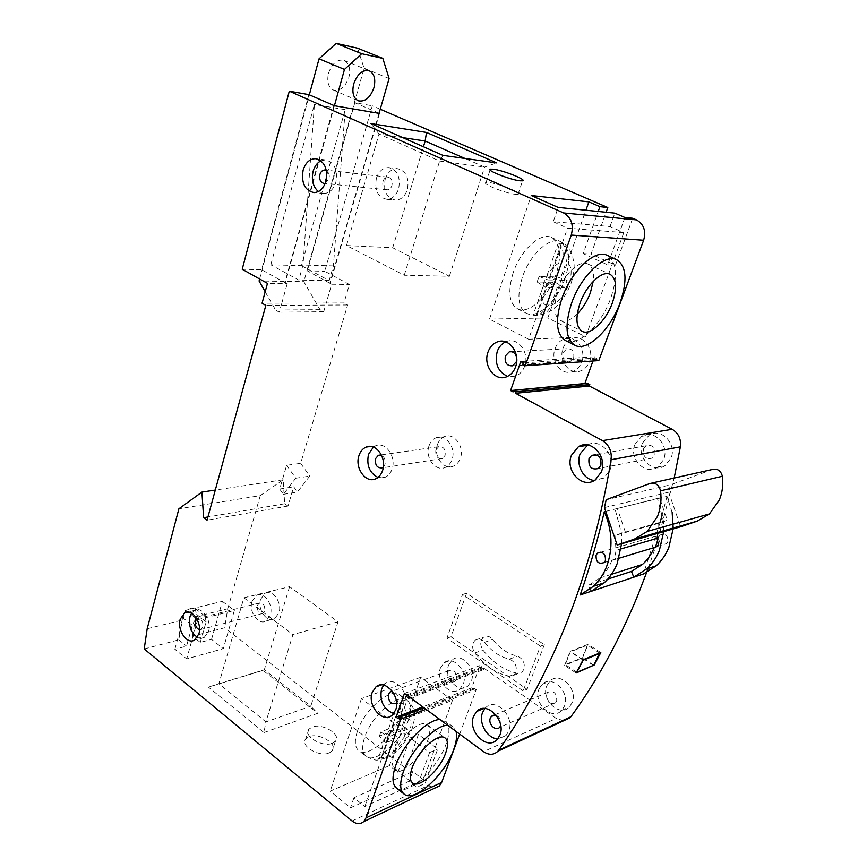 <?xml version="1.0" encoding="UTF-8"?>
<svg xmlns="http://www.w3.org/2000/svg" width="867" height="867" viewBox="0 0 867 867"><rect width="100%" height="100%" fill="white"/><g stroke="black" fill="none" stroke-linecap="round" stroke-linejoin="round"><path stroke-width="0.65" stroke-dasharray="4.33 3.25" d="M523.874 669.357L522.053 672.033L516.819 673.291C503.64 669.931 492.358 662.193 482.952 650.077C479.874 645.07 480.036 640.811 483.418 637.321C486.593 635.348 489.671 636.075 492.673 639.478C499.565 648.278 507.791 653.848 517.361 656.189C523.039 658.595 525.207 662.984 523.874 669.357M515.898 672.467L514.077 675.165L508.821 676.423C495.588 673.009 484.252 665.195 474.813 652.97C471.724 647.909 471.876 643.617 475.268 640.106C478.443 638.123 481.543 638.86 484.555 642.295C491.481 651.171 499.739 656.807 509.352 659.18C515.052 661.619 517.231 666.051 515.898 672.467M500.725 725.701L500.79 725.549C501.82 720.986 500.335 717.583 496.303 715.329M546.568 694.077L547.716 692.321C553.926 690.316 556.917 693.21 556.701 701.013L555.617 702.693C549.396 704.795 546.373 701.912 546.568 694.077M396.566 703.148L397.812 701.175C398.614 695.876 396.783 692.57 392.339 691.27M447.22 672.825L448.673 670.744C454.091 669.497 456.649 672.337 456.335 679.284L454.937 681.31C449.496 682.622 446.917 679.793 447.22 672.825M643.466 448.889L646.034 445.768C652.71 444.37 655.658 447.459 654.899 455.045L652.461 458.047C645.742 459.608 642.74 456.551 643.466 448.889M516.775 359.783L516.634 357.237M562.997 352.609L566.812 348.74C572.296 348.599 574.561 351.699 573.629 358.049L569.944 361.853C564.395 362.113 562.087 359.025 562.997 352.609M383.344 467.107L384.948 464.539C385.826 460.431 384.71 457.386 381.61 455.413M435.884 449.908L438.68 446.7C443.611 446.397 445.746 449.301 445.074 455.403L442.354 458.567C437.391 458.936 435.234 456.053 435.884 449.908M325.244 183.316L328.983 178.938C329.796 175.036 328.907 172.197 326.35 170.431M383.008 181.387C383.962 178.645 385.555 177.215 387.809 177.128C391.375 177.995 392.74 180.813 391.917 185.581C390.974 188.28 389.402 189.7 387.191 189.83C383.593 189.006 382.195 186.199 383.008 181.387M199.486 629.691L201.155 629.42L202.932 626.939C203.257 621.108 201.372 618.323 197.297 618.583L196.874 618.854M257.412 605.491L259.222 603.074C263.265 602.793 265.118 605.426 264.76 610.986L262.983 613.37C258.93 613.695 257.065 611.062 257.412 605.491M191.553 613.142L194.533 610.401C202.033 605.892 212.047 620.739 208.568 631.36L204.179 637.505L197.373 637.31M320.953 160.828L325.407 159.886C334.434 162.237 337.924 169.694 335.876 182.265C333.535 189.364 329.59 193.113 324.052 193.514L318.341 191.542M373.417 447.079L375.747 445.79C385.457 441.249 396.555 456.833 392.09 468.971C390.735 472.959 388.481 475.701 385.316 477.186L377.947 477.457M505.624 341.858L507.238 341.273C518.499 337.306 529.77 353.259 524.665 366.188C522.812 371.163 519.745 374.479 515.486 376.148L507.585 376.365M587.685 444.988C600.202 437.456 616.329 455.641 609.869 470.337L603.898 478.085L594.318 480.481M383.658 685.136L385.306 683.521C394.539 675.306 410.178 693.383 404.889 706.432L401.443 711.612L393.737 713.574M484.924 708.491L485.628 707.743C495.523 696.851 515.193 716.597 508.701 731.217L506.057 735.465L497.799 738.803M260.62 599.249L265.215 593.201C272.671 588.856 282.479 602.782 278.946 612.871L274.568 618.745C267.036 623.351 257.141 609.393 260.62 599.249M251.95 601.395L256.545 595.315C264.001 590.947 273.831 604.982 270.309 615.147L265.931 621.043C258.388 625.671 248.471 611.603 251.95 601.395M385.186 179.252C387.56 172.36 391.602 168.816 397.281 168.642C406.092 170.886 409.452 177.887 407.36 189.645C405.03 196.278 401.15 199.778 395.72 200.136C386.671 198.185 383.16 191.228 385.186 179.252M376.386 178.277C378.771 171.33 382.813 167.754 388.524 167.58C397.357 169.834 400.727 176.89 398.647 188.746C396.317 195.433 392.426 198.966 386.985 199.334C377.904 197.373 374.371 190.35 376.386 178.277M437.445 444.641C438.854 440.653 441.227 437.976 444.565 436.6C454.07 432.297 464.788 446.852 460.355 458.253C459.011 462.003 456.79 464.593 453.701 466.012C444.077 470.824 433.045 456.194 437.445 444.641M429.035 445.822C430.444 441.802 432.828 439.103 436.177 437.727C445.714 433.392 456.476 448.066 452.032 459.564C450.688 463.336 448.467 465.947 445.367 467.367C435.711 472.222 424.635 457.462 429.035 445.822M563.095 348.122C565.024 343.104 568.286 339.875 572.849 338.433C583.751 334.727 594.534 349.564 589.538 361.626C587.718 366.264 584.748 369.364 580.619 370.935C569.489 375.465 558.077 360.466 563.095 348.122M555.097 348.556C557.037 343.484 560.299 340.232 564.894 338.78C575.84 335.041 586.688 350.019 581.67 362.178C579.85 366.849 576.858 369.981 572.719 371.564C561.534 376.137 550.068 361.008 555.097 348.556M642.512 443.004L649.22 435.071C661.25 427.268 677.365 444.229 670.939 458.242L665.173 465.481C653.068 474.455 636.053 457.342 642.512 443.004M634.969 444.305L641.699 436.318C653.783 428.439 669.996 445.562 663.548 459.705L657.76 467.01C645.59 476.059 628.477 458.773 634.969 444.305M448.629 665.087L452.357 659.82C461.439 651.973 476.568 668.75 471.323 681.094L467.931 686.014C458.816 694.359 443.438 677.485 448.629 665.087M440.436 668.013L444.175 662.713C453.278 654.823 468.473 671.752 463.227 684.182L459.824 689.135C450.677 697.523 435.234 680.497 440.436 668.013M546.86 685.645L549.851 681.159C559.508 670.82 578.441 689.027 572.068 702.823L569.489 706.833C559.833 717.854 540.531 699.528 546.86 685.645M539.046 688.918L542.038 684.399C551.726 673.984 570.746 692.375 564.363 706.269L561.773 710.322C552.084 721.409 532.696 702.899 539.046 688.918M619.049 558.229L611.918 560.396L614.855 559.302L616.123 557.459L614.768 550.729L621.065 548.887M658.898 536.771L660.21 534.95C665.639 533.227 668.164 535.535 667.785 541.886L666.55 543.631C661.098 545.441 658.552 543.154 658.898 536.771M396.642 788.157C406.959 796.881 437.532 769.007 446.082 744.016C450.179 732.398 449.843 724.693 445.085 720.889L439.992 719.577M565.88 340.742C578.343 346.941 601.297 324.887 610.628 298.551C617.965 276.79 616.957 262.452 607.626 255.537M621.585 543.75L621.455 533.194L667.33 520.319L659.603 497.918L615.071 509.059L621.455 533.194L615.83 535.167L614.768 550.729M605.719 511.346L666.983 496.368L672.163 512.527M328.517 73.24C332.05 63.421 337.187 59.108 343.95 60.322C349.152 63.063 350.799 68.721 348.902 77.271C345.348 87.068 340.178 91.317 333.394 90.027C328.322 87.329 326.696 81.736 328.517 73.24M329.243 752.946L332.245 750.833C338.358 744.027 318.915 732.333 308.923 736.679L305.693 738.922C299.592 745.653 319.327 757.509 329.243 752.946M332.473 743.247L335.475 741.155C341.576 734.436 322.047 722.764 312.055 727.045L308.825 729.245C302.735 735.899 322.567 747.722 332.473 743.247M515.323 194.284L518.054 194.241C522.909 193.178 498.731 183.49 488.966 182.536L486.019 182.558C481.055 183.555 505.699 193.449 515.323 194.284M537.193 315.404L536.348 314.905L547.814 282.187L557.178 287.562L550.827 305.552C549.288 309.682 546.719 312.608 543.11 314.331L535.004 315.49C540.293 315.035 544.151 311.73 546.568 305.585L552.929 287.508L545.408 287.411L548.02 279.943L555.541 280.106L562 261.769C554.36 264.392 548.172 271.674 543.457 283.628C539.848 295.528 540.889 302.843 546.568 305.585M357.312 731.531C354.289 741.025 354.798 747.419 358.84 750.703C368.128 758.527 394.355 735.704 401.193 714.527C404.455 704.73 403.946 698.13 399.665 694.727C390.757 687.087 364.075 709.867 357.312 731.531M513.091 273.018C507.542 291.8 509.135 303.786 517.87 308.988C529.011 314.526 548.648 296.351 556.083 274.2C562.054 255.126 560.429 242.847 551.217 237.341C540.304 232.118 520.352 250.509 513.091 273.018M577.27 313.973C570.93 320.151 565.371 322.361 560.602 320.606C554.002 316.65 553.027 307.232 557.665 292.352C563.669 274.579 579.232 259.84 587.458 263.806C592.334 266.169 594.253 272.032 593.223 281.385M423.454 749.218L427.962 739.963C430.617 732.29 430.346 727.175 427.16 724.628C420.484 718.851 399.73 737.221 394.171 754.225C391.656 761.725 391.927 766.71 394.984 769.181C400.402 771.793 407.696 768.14 416.875 758.213M385.978 742.813L379.399 736.116L387.126 733.027L378.337 758.181L381.556 756.826L382.26 757.39C385.642 758.3 388.503 757.628 390.865 755.406L393.174 751.656L398.04 737.882L405.583 734.804L407.577 729.201L400.034 732.247L404.965 718.299C406.58 712.826 405.431 707.537 401.519 702.454L398.191 703.701C401.454 709.054 402.255 714.495 400.608 720.011C393.022 724.888 387.365 731.986 383.637 741.318C381.025 750.15 382.759 754.203 388.817 753.477L393.683 739.659L385.978 742.813L387.972 737.113L395.677 734.002L400.608 720.011M382.26 757.39L378.933 758.788L385.577 758.105L388.817 753.477M200.299 642.404L206.108 621.802L205.035 616.177L201.447 615.722C197.123 617.239 194.078 620.436 192.322 625.313L186.546 646.121L174.852 649.275L186.698 658.887L223.296 648.657L211.537 639.38L200.299 642.404L192.539 636.226L224.64 627.773L406.114 768.628L418.393 734.447L437.737 749.012L425.112 783.378L427.995 785.61L435.201 787.93M144.215 648.939L178.765 639.846L182.514 617.564C184.248 612.709 187.272 609.534 191.607 608.049L195.205 608.536L196.321 614.161L195.595 616.74L227.761 608.742L224.64 627.773M663.699 531.655L663.602 521.62L658.129 523.516L657.847 533.335M673.182 528.014L673.117 528.946M659.603 497.918L657.489 498.688L663.602 521.62L667.33 520.319M666.983 496.368L662.117 515.204M660.155 522.292L643.39 574.008M604.44 507.585L668.685 492.174L670.397 484.87L606.185 499.717M648.191 568.427L655.387 547.413M657.901 539.491L674.179 478.031M658.129 523.516L615.83 535.167M308.869 94.622L261.628 269.735L242.218 269.258M380.234 109.22L372.301 105.796L324.746 271.284L349.401 284.484L343.95 302.973L326.22 303.027L323.694 311.719L320.021 309.671L303.818 281.677L259.081 280.995M379.074 113.252L354.831 102.718L372.301 105.796M333.914 105.666L284.864 282.599L261.628 269.735M284.864 282.599L287.237 283.65L267.469 283.379M301.434 265.66L329.157 280.594L333.405 265.92L345.196 109.654L301.434 265.66L270.807 264.771L298.779 280.095L303.006 265.02L314.407 104.463L270.807 264.771M345.196 109.654L314.407 104.463M259.623 278.99L309.324 94.828M357.518 48.162L364.097 68.211L303.818 281.677M354.831 102.718L307.33 270.851L324.746 271.284M459.673 734.078L476.243 689.59L426.011 709.271M625.291 531.861L617.25 508.268M320.021 309.671L275.576 310.061L279.304 312.185L281.808 303.157L262.062 303.222M265.183 291.756L275.576 310.061M323.694 311.719L279.304 312.185M379.042 113.349L329.818 283.238L331.671 284.246L326.22 303.027L281.808 303.157L287.237 283.65M147.173 628.77L181.799 620.165M420.69 677.279L361.441 698.574L394.03 723.241L452.498 700.254L420.69 677.279L389.424 765.637L397.877 772.248L406.114 768.628M389.424 765.637L330.197 791.148L350.474 807.806L409.278 781.156L416.951 787.149L425.112 783.378M178.765 639.846L186.546 646.121M263.936 732.572L317.755 713.281L263.004 670.386L208.438 687.119L263.936 732.572L265.898 721.908L218.863 683.727L264.305 669.79L310.798 706.182L265.898 721.908L292.948 634.59L243.898 597.797L218.863 683.727L208.438 687.119M452.498 700.254L423.378 779.747L412.757 771.522L353.964 797.727L364.823 806.57L423.378 779.747M394.03 723.241L364.823 806.57M353.964 797.727L350.474 807.806M361.441 698.574L330.197 791.148M397.877 772.248L410.167 737.85L429.577 752.556L416.951 787.149M528.621 339.235L585.637 336.829L547.814 317.951L489.519 319.11L528.621 339.235L567.549 228.173L623.817 232.616L620.035 230.947L607.659 264.858L583.166 253.608L598.219 211.461M585.637 336.829L623.817 232.616M536.348 314.905L533.194 314.959L544.66 282.122L537.106 281.981L539.014 276.497L546.568 276.681L558.283 243.128L562.358 243.627C567.072 248.742 568.373 254.844 566.227 261.953L559.789 280.193L567.116 280.355L564.515 287.66L557.178 287.562M227.761 608.742L260.284 495.599L178.905 508.777M408.747 696.548L484.144 668.392L483.71 669.552L409.712 697.263M484.144 668.392L556.202 718.418L483.537 751.667M544.368 644.701L527.049 689.276L450.992 636.812L466.619 593.256L544.368 644.701L540.444 646.164L523.115 690.891L527.049 689.276M260.284 495.599L283.173 479.765L284.658 503.76L288.017 506.046L293.718 486.799L297.403 492.022L309.747 476.091L300.676 463.336L347.624 304.978L343.95 302.973M632.693 218.256L615.462 265.172L591.099 254.009L606.109 212.263M598.815 360.596L596.409 359.372L596.929 357.984L594.524 356.77L592.963 360.997M584.824 383.68L586.959 384.796L587.468 383.431M563.691 720.726L556.202 718.418M483.71 669.552L481.64 668.11L482.074 666.961L480.004 665.52L471.724 687.834L473.772 689.276L474.195 688.138L476.243 689.59M347.624 304.978L265.833 305.379M286.63 465.297L295.755 478.216L283.39 494.32L279.683 489.021L286.63 465.297L300.676 463.336M279.683 489.021L293.718 486.799M288.017 506.046L207.061 520.167M284.658 503.76L207.939 516.96M283.173 479.765L215.298 490.05M489.519 319.11L531.233 195.508M547.814 317.951L585.919 210.226M624.944 217.509L620.035 230.947L610.021 226.536L553.233 221.724L558.185 207.43M553.233 221.724L567.549 228.173M474.195 688.138L423.92 707.732M473.772 689.276L398.246 718.776M471.724 687.834L422.728 706.854M480.004 665.52L404.466 693.394M482.074 666.961L406.601 694.976M481.64 668.11L406.168 696.201M586.959 384.796L513.069 391.917M594.524 356.77L520.753 361.593M596.929 357.984L523.267 362.915M596.409 359.372L522.736 364.411M559.117 243.432C563.214 248.526 564.168 254.638 562 261.769M546.568 276.681L555.541 280.106M558.283 243.128L562.358 243.627M561.415 243.324L549.711 276.757L559.789 280.193M533.194 314.959L533.931 315.458M544.66 282.122L552.929 287.508M547.814 282.187L555.194 282.317L564.515 287.66M549.711 276.757L557.091 276.941L555.194 282.317M557.091 276.941L567.116 280.355M537.106 281.981L545.408 287.411M539.014 276.497L548.02 279.943M387.126 733.027L393.683 739.659M379.399 736.116L380.851 731.932L388.579 728.865L395.677 734.002M380.851 731.932L387.972 737.113M381.556 756.826L390.345 731.737L398.04 737.882M390.345 731.737L397.92 728.713L405.583 734.804M400.034 732.247L391.797 727.586L399.373 724.595L407.577 729.201M399.373 724.595L397.92 728.713M391.797 727.586L400.76 702.032L401.519 702.454M388.579 728.865L397.53 703.245L400.76 702.032M397.53 703.245L398.191 703.701M378.337 758.181L378.933 758.788M243.898 597.797L289.578 586.699L338.011 621.78L310.798 706.182L317.755 713.281M338.011 621.78L292.948 634.59M289.578 586.699L264.305 669.79L263.004 670.386M610.021 226.536L614.866 213.141M346.518 245.545L392.697 247.767L449.388 276.28L404.25 275.262L346.518 245.545L379.009 134.038L439.623 161.045L484.588 167.071L464.95 158.466M404.25 275.262L439.623 161.045L442.972 155.388M392.697 247.767L423.432 146.751M402.797 137.636L379.009 134.038L370.957 123.569M449.388 276.28L484.588 167.071L496.78 162.92M412.757 771.522L409.278 781.156M192.539 636.226L195.595 616.74M174.852 649.275L185.571 610.26L222.375 601.362L211.537 639.38M185.571 610.26L197.633 619.71L186.698 658.887M197.633 619.71L234.35 610.487L223.296 648.657M222.375 601.362L234.35 610.487M389.12 78.55L364.097 68.211M334.402 105.741L285.351 282.599M331.671 284.246L349.401 284.484M329.818 283.238L307.33 270.851M712.457 469.47L670.397 484.87M668.685 492.174L680.671 526.778M283.39 494.32L297.403 492.022M295.755 478.216L309.747 476.091M456.031 731.39L452.802 726.568L447.751 725.289M333.405 265.92L303.006 265.02M329.157 280.594L298.779 280.095M379.486 113.425L330.262 283.249M429.577 752.556L437.737 749.012M410.167 737.85L418.393 734.447M583.166 253.608L591.099 254.009M607.659 264.858L615.462 265.172M607.81 579.08L588.574 585.312L591.023 591.359M611.918 560.396C609.089 567.419 605.079 573.293 599.921 578.007L588.574 585.312M600.798 652.591L588.054 644.333L570.193 651.301L564.601 665.379L582.494 658.161L588.054 644.333M593.429 665.336L582.494 658.161M583.09 659.765L570.193 651.301M576.089 673.02L564.601 665.379M593.787 665.184L582.364 657.695L587.414 645.124L570.345 651.789L565.262 664.577L582.364 657.695M599.65 653.057L587.414 645.124M582.938 660.058L570.345 651.789M576.588 672.109L565.262 664.577M523.115 690.891L446.906 638.166L462.534 594.448L540.444 646.164M462.534 594.448L466.619 593.256M446.906 638.166L450.992 636.812M508.821 676.423L516.819 673.291M565.035 278.459C557.503 300.686 537.865 318.98 526.811 313.486C518.163 308.316 516.645 296.319 522.27 277.473C529.629 254.887 549.591 236.377 560.418 241.557C569.554 247.03 571.093 259.331 565.035 278.459M550.827 305.552C558.305 302.756 564.341 295.593 568.925 284.062C572.588 272.455 571.7 265.085 566.227 261.953M408.444 719.957C401.529 741.177 375.313 764.174 366.112 756.414C362.103 753.163 361.637 746.78 364.693 737.264C371.542 715.546 398.224 692.592 407.035 700.178C411.283 703.56 411.76 710.149 408.444 719.957M393.174 751.656C400.597 746.736 406.135 739.757 409.777 730.708C412.464 722.005 410.86 717.876 404.965 718.299M182.514 617.564L192.322 625.313M206.108 621.802L196.321 614.161M352.056 820.984L427.995 785.61M650.109 483.428L651.865 483.027M474.813 652.97L482.952 650.077M484.555 642.295L492.673 639.478M509.352 659.18L517.361 656.189M514.077 675.165L522.053 672.033M547.716 692.321L494.407 714.982M448.673 670.744L392.112 691.27M646.034 445.768L595.705 454.676M566.812 348.74L511.703 351.731M438.68 446.7L380.245 455.023M387.809 177.128L325.32 170.062M259.222 603.074L197.297 618.583M194.533 610.401L187.684 612.069M325.407 159.886L316.758 158.834M375.747 445.79L370.827 446.44M507.238 341.273L503.965 341.414M385.306 683.521L381.382 684.908M485.628 707.743L483.894 708.458M256.545 595.315L265.215 593.201M388.524 167.58L397.281 168.642M436.177 437.727L444.565 436.6M564.894 338.78L572.849 338.433M641.699 436.318L649.22 435.071M444.175 662.713L452.357 659.82M542.038 684.399L549.851 681.159M600.896 552.149L660.21 534.95M575.276 345.5L574.312 345.012M369.201 70.769L343.95 60.322M335.475 741.155L332.245 750.833M518.054 194.241L522.541 180.813M517.87 308.988L526.811 313.486L535.004 315.49M551.217 237.341L560.418 241.557C564.439 243.638 567.462 246.228 569.5 249.317L572.523 255.657L574.117 264.749C574.322 270.309 573.25 276.66 570.909 283.802C563.593 300.914 554.327 311.09 543.11 314.331M385.577 758.105L378.045 759.893C376.473 760.717 372.507 759.568 366.112 756.414L358.84 750.703M587.458 263.806L609.837 274.167M427.16 724.628L445.02 737.925M399.665 694.727L407.035 700.178C415.347 708.567 413.245 710.203 414.285 712.858C415.13 715.73 414.35 721.192 411.955 729.234C405.767 742.38 398.733 751.104 390.865 755.406M195.205 608.536L205.035 616.177M394.984 769.181L412.345 782.749M560.602 320.606L581.844 331.172M486.019 182.558L490.093 169.986M308.825 729.245L305.693 738.922M357.876 100.615L333.394 90.027M452.802 726.568L445.085 720.889M611.495 574.312L599.921 578.007M604.136 562.553L614.855 559.302M657.088 546.492L666.55 543.631M561.773 710.322L569.489 706.833M459.824 689.135L467.931 686.014M657.76 467.01L665.173 465.481M572.719 371.564L580.619 370.935M445.367 467.367L453.701 466.012M386.985 199.334L395.72 200.136M265.931 621.043L274.568 618.745M506.057 735.465L497.225 739.453M401.443 711.612L392.22 715.167M603.898 478.085L595.304 479.852M515.486 376.148L506.371 376.885M385.316 477.186L375.823 478.747M324.052 193.514L314.103 192.604M204.179 637.505L194.49 640.095M262.983 613.37L201.155 629.42M387.191 189.83L324.204 183.457M442.354 458.567L382.184 467.855M569.944 361.853L512.57 365.82M652.461 458.047L598.36 468.516M454.937 681.31L396.403 703.289M555.617 702.693L499.685 727.305M475.268 640.106L483.418 637.321"/><path stroke-width="1.3" d="M496.303 715.329L491.513 716.218L490.343 718.049C487.763 723.923 495.729 731.856 499.685 727.305L500.725 725.701M392.339 691.27L389.944 692.05L388.47 694.229C388.21 701.576 390.854 704.6 396.403 703.289L396.566 703.148M600.864 465.33C601.622 457.256 598.544 453.94 591.641 455.403L588.986 458.708C588.281 466.869 591.402 470.131 598.36 468.516L600.864 465.33M516.634 357.237C515.366 352.988 512.906 351.2 509.265 351.861L505.353 355.969C504.453 362.796 506.859 366.08 512.57 365.82L516.342 361.788L516.775 359.783M381.61 455.413L378.359 455.294L375.519 458.676C374.902 465.167 377.123 468.223 382.184 467.855L383.344 467.107M326.35 170.431L324.746 169.997C322.448 170.116 320.833 171.623 319.89 174.538C319.089 179.632 320.53 182.601 324.204 183.457L325.244 183.316M196.874 618.854L195.487 621.097C194.923 625.475 196.256 628.347 199.486 629.691M180.228 619.146L184.812 612.774C192.301 608.244 202.347 623.21 198.868 633.907L194.49 640.095C186.925 644.885 176.803 629.886 180.228 619.146M197.373 637.31C190.903 632.596 188.432 625.736 189.949 616.74L191.553 613.142M303.114 170.17C305.498 162.736 309.606 158.899 315.425 158.672C324.486 161.034 327.986 168.556 325.949 181.236C323.608 188.399 319.652 192.181 314.103 192.604C304.805 190.545 301.152 183.067 303.114 170.17M318.341 191.542C312.976 186.73 311.231 179.978 313.117 171.276C314.613 166.226 317.224 162.736 320.953 160.828M358.938 455.663C360.347 451.382 362.774 448.521 366.199 447.058C375.931 442.495 387.072 458.22 382.607 470.456C381.242 474.477 378.987 477.24 375.823 478.747C365.961 483.84 354.516 468.028 358.938 455.663M377.947 477.457C369.494 472.948 366.351 465.232 368.508 454.319L373.417 447.079M487.98 352.143C489.963 346.713 493.323 343.224 498.059 341.663C509.373 337.675 520.709 353.779 515.594 366.828C513.73 371.845 510.663 375.194 506.371 376.885C494.819 381.751 482.865 365.484 487.98 352.143M507.585 376.365C497.972 371.813 494.504 363.576 497.192 351.655C498.872 346.973 501.679 343.711 505.624 341.858M571.44 455.305L578.397 446.743C590.926 438.344 607.94 456.866 601.297 472.038L595.304 479.852C582.667 489.497 564.775 470.803 571.44 455.305M594.318 480.481C583.437 479.603 575.634 464.766 580.175 453.788L587.685 444.988M372.225 692.386L376.007 686.816C385.251 678.547 400.955 696.797 395.666 709.943L392.22 715.167C382.9 723.945 366.99 705.586 372.225 692.386M393.737 713.574C383.517 709.347 379.453 701.175 381.523 689.059L383.658 685.136M473.631 716.218L476.687 711.449C486.604 700.482 506.371 720.434 499.869 735.183L497.225 739.453C487.287 751.125 467.183 731.044 473.631 716.218M497.799 738.803C487.352 738.803 478.194 722.829 482.583 712.49L484.924 708.491M621.065 548.887L657.045 538.342L658.335 544.725L657.088 546.492L654.238 547.554C651.453 554.262 647.541 559.876 642.501 564.406L631.436 571.44L633.799 577.184L580.175 594.946C589.517 568.459 597.558 540.705 604.31 511.693C612.416 530.55 613.142 548.941 606.488 566.888C603.389 574.593 599.043 581.063 593.462 586.298L580.175 594.946M596.117 555.086L597.471 553.146C603.118 551.347 605.762 553.861 605.404 560.689L604.136 562.553C598.458 564.45 595.792 561.957 596.117 555.086M447.751 725.289C435.126 724.866 410.644 750.248 403.328 771.923C399.514 783.15 399.817 790.563 404.239 794.172C414.448 802.799 444.999 774.708 453.647 749.673C456.432 742.109 457.223 736.007 456.031 731.39M439.992 719.577C427.29 719.057 402.819 744.265 395.59 765.897C391.83 777.103 392.177 784.527 396.642 788.157L403.784 793.814M571.57 303.212C564.471 325.624 565.707 339.723 575.276 345.5C587.62 351.634 610.574 329.438 620.024 303.017C627.708 280.214 626.462 265.703 616.296 259.482C604.256 253.717 580.814 276.248 571.57 303.212M607.626 255.537L606.597 255.071C594.437 249.241 571.006 271.631 561.881 298.497C554.88 320.844 556.213 334.922 565.88 340.742L574.312 345.012M617.163 545.029L634.449 539.09L647.226 531.428L657.468 516.45C660.676 508.43 661.705 499.891 660.546 490.83C658.953 484.816 655.474 482.345 650.109 483.428L606.185 499.717L604.44 507.585L617.163 545.029L680.671 526.778L697.22 521.132L709.466 513.914L719.317 499.966C722.417 492.521 723.436 484.62 722.374 476.254L660.546 490.83M591.023 591.359L604.234 582.787C609.783 577.595 614.107 571.201 617.196 563.583L621.585 543.75M604.31 511.693L605.719 511.346M353.703 83.926C357.334 73.988 362.493 69.598 369.201 70.769C374.327 73.489 375.899 79.179 373.905 87.816C370.252 97.733 365.072 102.057 358.353 100.821C353.346 98.144 351.796 92.509 353.703 83.926M519.821 180.791L522.541 180.813C527.353 179.924 503.055 170.29 493.301 169.195L490.364 169.141C485.433 169.986 510.208 179.805 519.821 180.791M612.319 303.049C617.369 287.887 616.545 278.264 609.837 274.167C601.785 270.287 586.211 285.265 580.023 303.179C575.233 318.167 576.056 327.607 582.494 331.497C590.676 335.551 606.033 320.725 612.319 303.049M593.223 281.385L590.416 292.613C587.241 301.098 582.862 308.218 577.27 313.973M445.595 753.228C448.326 745.522 448.131 740.418 445.02 737.925C438.518 732.268 417.786 750.974 412.053 768.064C409.484 775.597 409.679 780.571 412.649 782.988C419.4 788.721 439.84 770.004 445.595 753.228M673.117 528.946L668.793 547.641C665.78 554.826 661.575 560.895 656.189 565.815L643.39 574.008L633.799 577.184L646.674 568.925C652.103 563.951 656.319 557.828 659.353 550.556L663.699 531.655M672.163 512.527L673.182 528.014M662.117 515.204L660.155 522.292M409.712 697.263L408.314 697.783L408.747 696.548L483.537 751.667C488.966 755.276 493.746 755.135 497.853 751.256L498.731 750.172C524.958 713.107 547.814 670.028 567.3 620.945C586.71 571.667 601.308 517.924 611.116 459.727C611.994 451.252 609.1 444.89 602.435 440.631L515.551 393.271L516.071 391.786L589.842 384.666L589.332 386.032L515.551 393.271M498.731 750.172L570.876 716.771C596.398 681.863 618.637 641.602 637.57 595.976L648.191 568.427M655.387 547.413L657.901 539.491M674.179 478.031L680.378 446.83L611.116 459.727M593.852 665.618L600.798 652.591L583.09 659.765L576.089 673.02L593.429 665.336M657.847 533.335L657.045 538.342M563.626 212.946L636.476 219.893C643.823 224.12 646.218 230.904 643.65 240.257L598.815 360.596L525.25 365.733L571.266 235.076C573.889 224.889 571.342 217.519 563.626 212.946L289.296 91.176L242.218 269.258L267.469 283.379L262.062 303.222L265.833 305.379L207.061 520.167L203.637 517.697L201.913 492.088L178.905 508.777L147.173 628.77L144.215 648.939L352.056 820.984C356.413 824.3 360.293 824.517 363.707 821.613L366.015 817.884L400.782 719.155L426.011 709.271M289.296 91.176L308.869 94.622L334.402 105.741L344.47 69.436L319.045 58.804L336.179 43.35L357.518 48.162L382.835 58.392L389.12 78.55L379.042 113.349L334.402 105.741M496.78 162.92L442.972 155.388L370.957 123.569L426.477 132.445L496.78 162.92M598.219 211.461L599.931 206.671L588.866 201.881L531.233 195.508L558.185 207.43L614.866 213.141L624.944 217.509L632.693 218.256L636.476 219.893M599.931 206.671L607.821 207.516L380.234 109.22M265.183 291.756L259.081 280.995L259.623 278.99M309.324 94.828L319.045 58.804M366.015 817.884L441.65 782.435L459.673 734.078M416.875 758.213L423.454 749.218M602.435 440.631L672.207 429.306L589.332 386.032M408.314 697.783L406.168 696.201L406.601 694.976L404.466 693.394L396.132 717.182L398.246 718.776L398.668 717.562L400.782 719.155M525.25 365.733L522.736 364.411L523.267 362.915L520.753 361.593L510.598 390.562L513.069 391.917L513.589 390.443L516.071 391.786M606.109 212.263L607.821 207.516M592.963 360.997L584.824 383.68M513.589 390.443L587.468 383.431L589.842 384.666M672.207 429.306C678.525 433.197 681.256 439.038 680.378 446.83M570.876 716.771L563.691 720.726M441.65 782.435L439.374 785.968L435.201 787.93M207.939 516.96L203.637 517.697M215.298 490.05L201.913 492.088M585.919 210.226L588.866 201.881M423.92 707.732L398.668 717.562M422.728 706.854L396.132 717.182M584.596 383.561L510.598 390.562M423.432 146.751L425.166 141.028L402.797 137.636M464.95 158.466L425.166 141.028L426.477 132.445M344.47 69.436L361.68 53.711L336.179 43.35M361.68 53.711L382.835 58.392M651.865 483.027L712.457 469.47C717.583 468.429 720.889 470.694 722.374 476.254M631.436 571.44L607.81 579.08M654.238 547.554L619.049 558.229M600.105 653.35L583.177 660.221L576.815 672.261L593.787 665.184L599.65 653.057M643.65 240.257L571.266 235.076M634.449 539.09L697.22 521.132M494.407 714.982L491.513 716.218M392.112 691.27L389.944 692.05M595.705 454.676L591.641 455.403M511.703 351.731L509.265 351.861M380.245 455.023L378.359 455.294M325.32 170.062L324.746 169.997M187.684 612.069L184.812 612.774M316.758 158.834L315.425 158.672M370.827 446.44L366.199 447.058M503.965 341.414L498.059 341.663M587.1 445.313L578.397 446.743M381.382 684.908L376.007 686.816M483.894 708.458L476.687 711.449M597.471 553.146L600.896 552.149M646.674 568.925L656.189 565.815M581.844 331.172L582.494 331.497M497.853 751.256L570.031 717.778M363.707 821.613L439.374 785.968M490.093 169.986L490.364 169.141M593.462 586.298L604.234 582.787M647.226 531.428L709.466 513.914M616.296 259.482L606.597 255.071M642.501 564.406L611.495 574.312"/></g></svg>
